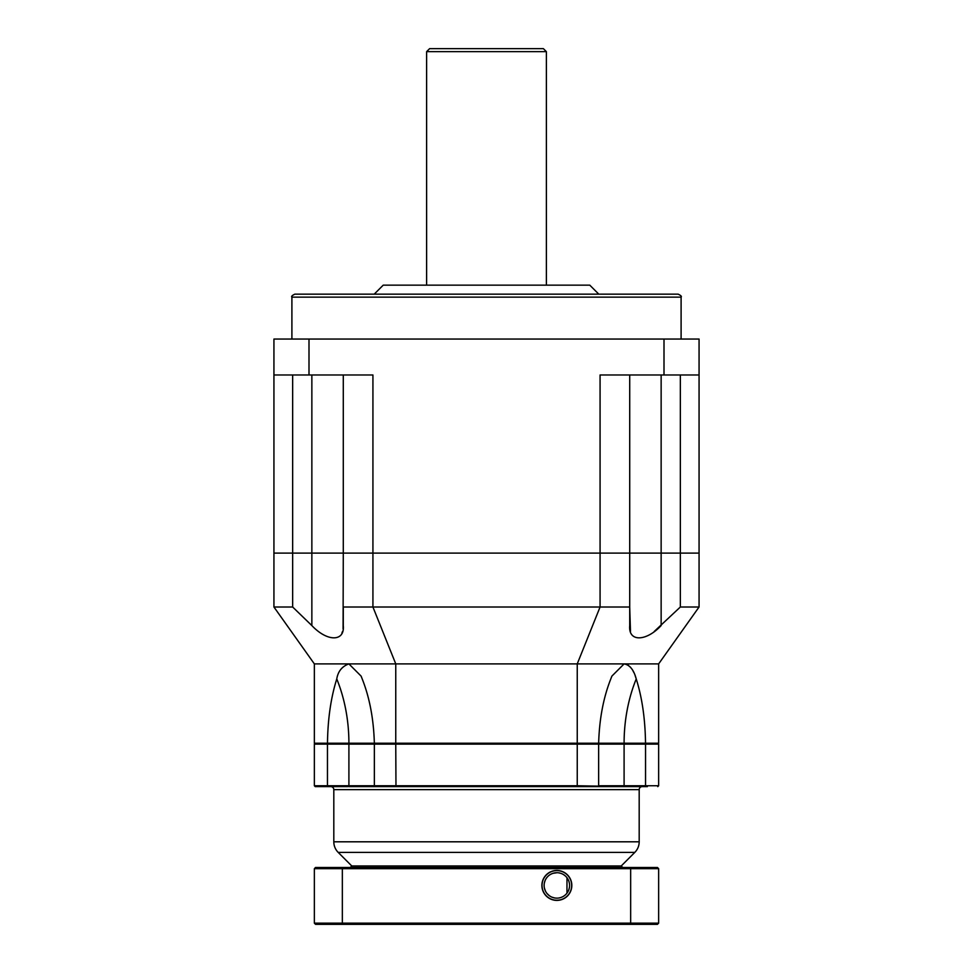 <?xml version="1.0" encoding="UTF-8"?>
<svg xmlns="http://www.w3.org/2000/svg" width="973" height="973" viewBox="0 0 973 973"><rect width="100%" height="100%" fill="white"/><g stroke="black" fill="none" stroke-linecap="round" stroke-linejoin="round"><path stroke-width="1.46" d="M680.346 374.982L680.346 553.114L699.064 553.114L699.064 339.054L273.936 339.054L273.936 374.982L372.927 374.982L372.927 553.114L273.936 553.114L292.654 553.114L292.654 607.006L273.936 607.006L314.352 663.89L314.352 743.226L577.244 743.226L577.244 663.89L314.352 663.89M699.064 374.982L600.073 374.982L600.073 553.114L372.927 553.114L372.927 607.006L343.287 607.006L343.287 625.578C344.941 641.475 327.706 642.35 311.859 625.578L292.654 607.006M577.244 743.226L598.65 743.226C599.344 719.083 603.394 697.665 610.789 678.947L611.895 676.113L624.107 663.89L658.648 663.89L699.064 607.006L699.064 553.114L600.073 553.114L629.713 553.114L629.713 607.006L372.927 607.006L395.756 663.89L395.756 743.226M343.287 374.982L343.287 553.114L600.073 553.114L600.073 607.006L577.244 663.89L624.107 663.89C629.799 664.887 633.837 669.91 636.233 678.947C642.119 697.629 645.208 719.059 645.525 743.226L658.648 743.226L658.648 663.89M629.713 374.982L629.713 553.114L661.141 553.114L661.141 625.578C646.34 641.475 628.217 642.35 629.713 625.578L629.713 607.006L630.48 631.465M292.654 374.982L292.654 553.114L311.859 553.114L311.859 625.578M273.936 607.006L273.936 374.982M309 339.054L309 374.982M664 339.054L664 374.982M291.9 297.142C291.134 296.412 292.131 295.415 294.892 294.15L678.108 294.15C680.869 295.415 681.866 296.412 681.1 297.142L291.9 297.142L291.9 339.054M374.228 294.15L383.216 285.162L589.784 285.162L598.772 294.15M426.624 285.162L426.624 51.642L546.376 51.642L543.384 48.65L486.5 48.65L520.932 48.65M426.624 51.642L429.616 48.65L486.5 48.65M343.068 628.911L343.287 553.114L311.859 553.114L311.859 374.982M699.064 607.006L680.346 607.006L680.346 553.114L661.141 553.114L661.141 374.982M680.346 607.006L654.245 631.453M598.65 743.226L645.525 743.226M566.991 877.743L566.955 893.178M629.713 607.006L629.713 625.578M636.233 678.911L635.126 675.59M633.812 672.477L632.973 670.835M631.745 668.852L630.261 666.991M628.582 665.471L626.515 664.328M341.9 633.119L342.52 631.465M327.475 743.226C327.792 719.083 330.881 697.665 336.767 678.947C337.996 671.394 342.034 666.383 348.893 663.89L361.105 676.113L362.211 678.947C369.606 697.629 373.656 719.059 374.35 743.226M343.287 607.006L343.287 625.578M647.373 786.634L403.977 786.634M625.213 786.634L577.244 785.734L577.244 744.126L598.65 744.126L598.65 785.734A0.9 0.9 0 0 1 598.176 786.525M347.787 786.634L315.24 786.634L314.352 785.734L314.352 744.126L327.463 744.126L327.463 785.734L314.352 785.734L315.252 786.634M597.763 786.634L348.906 786.634L348.906 785.734L327.463 785.734L327.925 786.634M374.483 743.652A0.9 0.9 0 0 0 374.35 744.126L374.35 785.734L375.25 786.634L348.906 786.634M642.18 786.634A2.992 2.992 0 0 0 639.188 789.626L333.812 789.626A2.992 2.992 0 0 0 330.82 786.634M350.28 867.466L351.776 865.97L621.224 865.97L351.776 865.97L338.203 852.397A14.972 14.972 0 0 1 333.812 841.803L333.812 789.626M622.72 867.466L621.224 865.97L634.797 852.397A14.972 14.972 0 0 0 639.188 841.803L639.188 789.626M645.075 786.634L645.537 785.734L658.648 785.734L657.748 786.634L658.648 785.734L658.648 744.126L657.748 743.226L658.648 744.126L645.537 744.126L645.537 785.734L624.094 785.734L624.094 744.126L645.537 744.126L645.075 743.226M395.975 786.634L395.756 744.126L577.244 744.126L577.038 743.226M597.75 743.226L598.65 744.126L624.094 744.126L624.094 743.226A128.947 91.182 90 0 1 636.233 678.947M395.962 743.226L395.756 744.126L374.35 744.126L375.25 743.226A0.9 0.9 0 0 0 374.496 743.627M327.925 743.226L327.463 744.126L348.906 744.126L348.906 785.734L577.244 785.734L577.038 786.634M315.252 743.226L314.352 744.126L315.252 743.226M598.176 743.336A0.9 0.9 -90 0 1 598.65 744.126A0.9 0.9 -90 0 0 598.176 743.336M342.776 924.35L315.556 924.35L314.352 923.158L342.338 923.158L342.776 924.35L630.224 924.35L630.662 923.158L342.338 923.158L342.338 868.67L314.352 868.67L314.352 923.158M630.224 867.466L630.662 868.67L342.338 868.67L342.776 867.466L657.444 867.466L658.648 868.67L658.648 923.158L657.444 924.35L630.224 924.35M658.648 923.158L630.662 923.158L630.662 868.67L658.648 868.67M571.674 885.43A14.814 14.814 0 0 1 556.86 900.244A14.814 14.814 0 0 1 542.034 885.43A14.814 14.814 0 0 1 556.86 870.616A14.814 14.814 0 0 1 571.674 885.43M342.776 867.466L315.556 867.466L314.352 868.67M569.582 885.43A12.722 12.722 0 0 1 556.86 898.152A12.722 12.722 0 0 1 544.126 885.43A12.722 12.722 0 0 1 556.86 872.708A12.722 12.722 0 0 1 569.582 885.43M569.436 883.557L569.059 881.818M564.985 875.651L563.744 874.739M560.776 873.328L559.001 872.89M557.055 872.708L552.919 873.328M552.725 873.401L550.682 874.301M547.434 876.88L546.498 878.035M545.05 880.674L544.369 883.01M544.442 888.24L545.427 891.025M547.081 893.579L549.331 895.695M551.886 897.142L554.501 897.933M555.194 898.043L556.921 898.152M558.964 897.982L560.716 897.556M563.622 896.206L564.887 895.294M567.758 891.986L568.475 890.623M569.047 889.067L569.436 887.303M571.82 885.43A14.972 14.972 0 0 0 556.86 870.458A14.972 14.972 0 0 0 541.888 885.43A14.972 14.972 0 0 0 556.86 900.402A14.972 14.972 0 0 0 571.82 885.43M374.35 744.126L348.906 744.126L348.906 743.226A128.947 91.182 90 0 0 336.767 678.947M634.797 852.397L338.203 852.397M639.188 841.803L333.812 841.803M624.094 786.634L624.094 785.734L598.65 785.734M681.1 297.142L681.1 339.054M546.376 51.642L546.376 285.162M375.25 786.634L396.169 786.634"/></g></svg>
